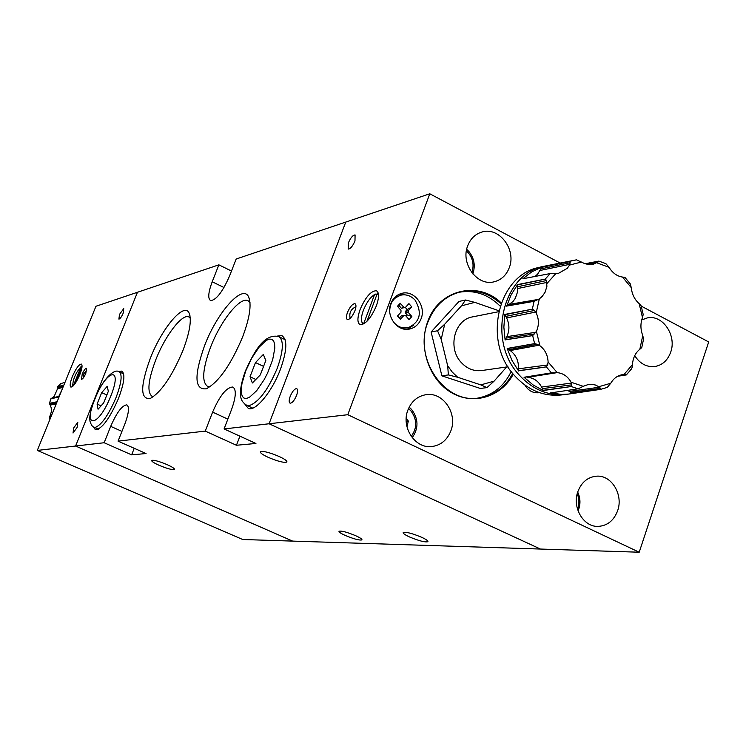 <?xml version="1.0" encoding="UTF-8"?>
<svg xmlns="http://www.w3.org/2000/svg" width="746" height="746" viewBox="0 0 746 746"><rect width="100%" height="100%" fill="white"/><g stroke="black" fill="none" stroke-linecap="round" stroke-linejoin="round"><path stroke-width="1.12" d="M98.062 409.228L103.685 402.887L108.31 391.352L107.275 386.269L101.68 392.648L97.092 404.062L98.062 409.228M150.701 398.299L150.132 398.541C160.931 392.517 171.832 376.599 182.826 350.76C189.689 332.623 191.806 320.118 189.186 313.236C184.393 301.44 162.003 327.942 150.31 358.322C140.239 386.064 140.183 399.474 150.132 398.541M97.092 404.062L101.055 405.852M101.68 392.648L106.855 394.988M252.381 382.978L260.307 374.902L265.818 360.532L263.347 354.434L255.486 362.556L250.031 376.739L252.381 382.978M250.031 376.739L255.831 379.462M255.486 362.556L263.571 366.389M406.188 421.229L408.323 421.014L406.188 418.609M408.323 421.014L406.98 426.824M85.827 373.308L86.545 368.179C85.361 368.328 83.925 370.314 82.228 374.147L81.51 379.285C82.694 379.145 84.13 377.15 85.827 373.308M123.137 313.273L123.752 308.592L119.509 314.402L118.894 319.092C120.078 318.934 121.486 316.994 123.137 313.273M77.127 427.411L77.808 422.292L73.714 427.906L73.033 433.034L77.127 427.411M79.794 374.716C82.135 368.608 82.638 365.055 81.314 364.067C78.889 364.393 75.933 368.505 72.427 376.422C70.087 382.521 69.574 386.074 70.898 387.099C73.304 386.801 76.269 382.67 79.794 374.716M58.673 396.583L51.185 398.578L54.16 396.452L57.293 389.309L57.684 386.717L60.79 383.603L64.986 382.381M51.073 416.576L49.674 416.883L51.502 411.326L51.157 407.633L49.544 403.344L50.709 398.933L58.533 396.984L62.254 389.095M63.895 385.048L57.684 386.717M57.116 401.73L49.544 403.344M49.674 416.883L49.553 417.629L50.728 417.415M49.693 403.241L57.041 401.889L49.59 403.269L50.756 398.951M51.185 398.578L50.709 398.933M50.728 398.951L53.442 398.271M63.867 385.123L60.165 386.036M57.069 401.833L51.987 402.775M37.3 450.425L75.588 446.024L292.628 541.102L242.711 539.507L37.3 450.425L95.954 306.261L218.867 264.839L212.2 281.774C208.246 292.441 207.714 298.717 210.624 300.601C216.228 300.088 222.485 291.994 229.414 276.318L236.193 259.002L345.762 222.084L269.092 423.765L540.468 549.056L269.092 423.765L345.762 222.084L429.789 193.783L347.795 414.711L639.21 552.217L292.628 541.102L75.588 446.024L137.46 292.273L75.588 446.024L104.16 442.742L110.688 426.367C116.796 412.417 122.176 405.255 126.839 404.864C129.552 406.775 128.844 413.293 124.713 424.409L118.064 441.138L205.253 431.104L212.61 412.128C219.753 395.669 226.476 387.305 232.789 387.025C236.482 389.347 236.072 396.835 231.568 409.479L224.07 428.941L347.795 414.711M75.551 382.912L82.004 367.004M72.903 386.186L72.726 385.924C72.894 379.248 75.691 372.795 81.118 366.566L73.322 385.775M82.06 366.174L81.118 366.566M400.304 295.295L393.301 299.043M394.186 322.776C398.14 327.018 402.737 328.697 407.978 327.811C420.101 322.16 422.469 312.938 415.093 300.153C411.009 295.733 406.244 294.073 400.798 295.164C393.646 297.467 389.944 302.829 389.701 311.241M376.944 294.456L375.947 293.952L374.548 294.549L363.675 323.689L361.969 322.216C360.961 319.689 361.418 315.754 363.339 310.42C366.482 302.671 370.212 297.384 374.548 294.549M362.789 324.398L361.885 322.03M347.459 312.49C346.088 316.435 346.079 318.784 347.422 319.558C349.902 319.484 352.401 316.546 354.928 310.756C356.29 306.811 356.299 304.461 354.956 303.697C352.466 303.79 349.967 306.718 347.459 312.49M360.104 309.553C357.194 317.945 357.203 322.981 360.131 324.659C365.54 324.538 370.967 318.234 376.394 305.767C379.276 297.356 379.257 292.339 376.329 290.726C370.874 290.912 365.465 297.188 360.104 309.553M524.867 385.057C528.252 390.587 532.803 393.151 538.528 392.76L539.405 392.62M296.563 395.427C294.344 400.565 292.18 403.148 290.073 403.176C288.833 402.42 288.879 400.145 290.213 396.359C292.413 391.24 294.577 388.666 296.694 388.619C297.924 389.365 297.887 391.631 296.563 395.427M354.975 240.958C352.662 246.245 350.396 248.95 348.177 249.08L348.298 243.047C350.601 237.778 352.867 235.083 355.087 234.934L354.975 240.958M500.939 303.762C488.826 292.898 475.314 288.954 460.413 291.928C445.12 295.901 434.265 306.009 427.831 322.253C413.191 358.108 444.318 403.903 478.662 398.066C493.582 395.856 504.939 387.659 512.735 373.494M477.235 398.215C492.519 395.455 503.839 386.559 511.206 371.517M501.228 302.951C477.972 280.114 438.443 289.728 427.607 321.946C418.208 347.179 429.043 379.5 451.125 392.443C473.085 405.675 501.228 397.086 513.276 374.156M577.842 491.679C571.977 507.317 583.316 526.89 597.844 526.396C607.216 525.921 613.809 520.708 617.623 510.74C623.516 494.822 611.636 475.015 596.753 476.162C587.848 476.946 581.544 482.112 577.842 491.679M634.715 355.665C639.854 363.6 646.493 367.237 654.643 366.566C662.28 365.251 667.633 360.467 670.682 352.196C676.92 335.607 662.756 314.532 647.453 317.871L641.691 319.941M390.867 303.519C385.617 316.118 397.45 332.119 409.629 329.023C415.065 327.746 418.888 324.296 421.117 318.691C426.395 305.907 414.142 289.756 401.786 293.365C396.648 294.763 393.011 298.148 390.867 303.519M407.484 329.294L413.545 325.228M407.857 410.188C400.994 427.141 414.953 448.542 431.43 446.584C440.644 445.474 447.124 440.215 450.873 430.815C457.802 413.48 443.031 391.762 426.125 394.671C417.527 396.117 411.438 401.292 407.857 410.188M467.686 245.844C460.347 263.711 477.403 286.613 494.253 281.764C501.377 279.881 506.394 275.171 509.285 267.646C516.661 249.462 498.878 226.327 481.757 232.09C475.137 234.151 470.446 238.739 467.686 245.844M498.645 311.697L472.507 316.891C454.566 319.614 447.367 347.757 461.037 362.276C466.94 368.71 473.841 371.461 481.73 370.538L507.97 366.771M448.365 374.921L457.708 377.28L452.235 372.077L447.693 365.82L448.365 374.921L441.893 375.853L480.312 388.452L486.97 387.612L480.806 384.88L494.076 381.159L486.97 387.612M626.164 374.958L617.688 376.254L626.342 374.921L623.973 374.548L632.44 364.635C632.953 357.949 635.424 352.821 639.844 349.249L641.756 347.608L643.565 339.104L642.763 335.541C640.413 329.415 640.32 323.41 642.483 317.535L643.201 314.495L641.103 305.739L639.145 303.594C634.613 299.603 631.993 294.278 631.265 287.639L630.267 283.844L624.896 277.353L622.518 277.064C617.035 276.244 612.541 272.989 609.044 267.31L605.892 263.674L598.963 261.128M524.009 377.262L551.648 372.823L524.009 377.262L533.166 384.983L543.34 390.522L562.409 387.799L543.237 390.382L541.587 387.053C538.304 380.992 533.595 377.756 527.459 377.355L557.197 372.627C563.258 373.27 567.883 376.469 571.063 382.222L583.204 386.316L578.281 388.787L550.548 392.918L561.673 394.429L568.601 394.065L600.511 389.375L600.521 388.33L598.861 386.708L610.732 383.267C613.594 378.464 617.39 375.62 622.117 374.725L623.973 374.548M562.409 387.799L571.417 386.503L571.445 383.08L541.587 387.053M518.582 370.827L537.549 368.188L518.582 370.827L518.507 368.813C518.787 361.027 516.027 354.937 510.217 350.555L508.809 349.697L537.213 344.326L539.899 345.715C545.037 349.697 547.769 355.124 548.105 361.996L547.629 364.962L546.352 366.883L551.453 372.841M544.636 266.154L539.004 267.46C498.048 274.92 482.373 341.127 514.19 375.229C527.553 389.971 543.107 396.564 560.833 395.007L566.279 394.401M586.142 264.093L598.721 261.622L592.921 264.438L588.836 264.597L584.687 263.608L576.49 259.841L541.699 267.255L559.761 263.543M535.013 276.458L537.614 274.155L540.813 268.905L570.196 262.723L569.496 265.091L567.324 268.271L558.661 273.241L550.184 273.568L545.242 279.088L517.593 284.59L535.46 281.037M506.804 306.046L525.398 302.848L506.804 306.046L513.043 301.487L515.281 298.335L517.295 292.665L517.547 286.762L546.557 280.533L546.883 286.445L545.074 292.245L542.295 296.321L539.311 298.904L534.089 301.319L532.336 309.17L504.828 314.42L522.601 311.035M505.173 339.859L523.916 337.005L505.173 339.859L506.823 336.642C509.667 330.525 509.593 324.286 506.609 317.936L505.741 316.397L534.397 310.457L536.188 312.91C539.041 319.139 539.116 325.303 536.421 331.401L532.663 335.597L534.612 343.617L507.177 348.466L524.904 345.342M567.743 390.363L572.154 393.319L600.595 389.347L607.291 387.407L610.732 383.267M632.44 364.635L632.104 367.545L630.92 369.382M629.615 283.461L630.267 283.844M588.734 263.049L598.758 261.119L598.721 261.622M541.792 267.124L531.777 271.833L522.825 278.78L550.184 273.568M541.699 267.255L540.813 268.905M570.196 262.723L569.599 261.576M525.398 302.848L534.089 301.319M517.593 284.59L511.187 294.679L506.683 306.158M517.565 284.758L517.547 286.762M546.557 280.533L545.242 279.088M523.916 337.005L532.663 335.597M504.828 314.42L503.867 327.177L505.117 340.036M504.874 314.579L505.741 316.397M534.397 310.457L532.336 309.17M537.549 368.188L546.352 366.883M507.177 348.466L511.952 360.346L518.61 371.004M507.289 348.578L508.809 349.697M537.213 344.326L534.612 343.617M524.149 377.299L541.745 374.408M524.27 377.327L525.911 377.401M554.25 372.711L551.648 372.823M542.323 388.629L571.856 384.843M571.063 382.222L571.445 383.08M570.998 386.577L543.191 390.307L571.417 386.503M572.154 393.319L591.559 390.662M583.204 386.316L588.454 384.451L591.559 384.283L595.345 385.001L598.861 386.708M437.52 330.758L441.203 339.383L444.691 324.24L437.52 330.758L431.113 331.989L441.893 375.853M465.541 300.013L461.466 305.832L474.82 302.372L465.541 300.013L459.004 301.431L431.113 331.989M474.82 302.372L497.675 310.327L498.757 311.231M461.466 305.832L444.691 324.24M441.203 339.383L447.693 365.82M457.708 377.28L480.806 384.88M494.076 381.159L506.646 366.957M407.018 295.155L399.828 293.989M500.146 306.13C488.229 294.372 474.605 289.737 459.256 292.218M639.21 552.217L708.7 341.957L641.215 306.102M560.199 263.058L429.789 193.783M366.911 321.367L377.15 293.905L378.52 294.698M377.15 293.905L378.325 293.411M411.792 306.914L408.342 310.644L408.36 312.527L411.876 316.556L409.069 319.605L405.554 315.567L403.856 315.502L400.397 319.251L397.525 315.968L400.994 312.21L400.975 310.327L397.441 306.289L400.266 303.24L403.791 307.287L405.479 307.361L408.939 303.631L411.792 306.914L407.157 309.562L405.292 307.417M406.076 316.164L407.204 314.943L405.292 312.751L405.283 311.595L407.157 309.562M411.876 316.556L407.204 314.943M404.621 315.633L405.554 315.567M408.36 312.527L405.292 312.751M397.758 315.707L399.567 317.777L401.451 315.745L403.856 315.502M400.397 319.251L399.567 317.777M400.266 303.24L399.474 306.074L398.336 307.305M405.479 307.361L401.385 308.275L399.474 306.074M401.385 308.275L403.791 307.287M405.283 311.595L408.342 310.644M399.464 327.438L407.381 327.914M93.455 426.945L95.376 429.733C101.848 429.192 109.55 418.786 118.465 398.523C124.34 382.829 125.431 373.681 121.719 371.088L118.679 371.639M244.977 404.313L248.362 408.482C255.458 411.801 272.197 391.547 280.496 369.13C287.135 350.247 287.555 339.094 281.764 335.672L277.232 336.082M284.916 339.104L284.329 339.309M345.286 535.46C353.921 539.022 359.469 540.496 361.922 539.89C362.22 539.134 360.141 537.735 355.693 535.703C346.993 532.122 341.426 530.63 339.01 531.255C338.731 532.029 340.819 533.427 345.286 535.46M249.994 302.447L247.616 300.563C239.466 297.067 220.35 321.479 210.521 347.31C202.455 369.279 201.56 382.381 207.854 386.587L209.962 386.829M242.655 336.856C249.677 317.973 251.691 304.722 248.716 297.122C243.028 283.126 217.17 312.276 204.553 345.706C193.904 375.798 194.501 390.149 206.344 388.787C218.82 381.999 230.924 364.682 242.655 336.856M190.258 317.936L188.673 316.826C181.819 313.814 164.95 336.11 155.765 359.814C148.053 380.423 146.869 392.629 152.231 396.434L153.489 396.648M409.563 536.98C418.954 540.859 425.061 542.445 427.896 541.708C428.279 540.869 426.171 539.386 421.583 537.26C412.137 533.343 406.001 531.758 403.204 532.504C402.84 533.362 404.966 534.854 409.563 536.98M268.14 457.307C277.876 461.401 284.123 462.977 286.874 462.035C287.266 460.944 284.702 459.098 279.172 456.505C269.353 452.374 263.086 450.789 260.373 451.75C260.009 452.859 262.592 454.715 268.14 457.307M158.991 465.252C167.253 468.684 172.419 470.073 174.48 469.439C174.685 468.563 172.251 466.968 167.179 464.655C158.861 461.205 153.676 459.806 151.643 460.45C151.457 461.345 153.909 462.94 158.991 465.252M118.064 441.138L146.057 453.54L131.632 454.864L104.16 442.742M224.07 428.941L255.925 443.469L236.445 445.259L205.253 431.104M218.867 264.839L231.484 271.04M239.923 436.168L236.445 445.259M134.224 448.299L131.632 454.864M251.98 407.773L252.195 408.351M98.435 429.192L94.155 427.29C92.597 427.085 91.208 425.052 89.968 421.192C89.809 418.114 88.718 415.82 94.639 399.306C101.307 381.094 114.035 367.797 119.08 371.788C122.577 374.24 121.533 382.894 115.975 397.739C108.506 415.009 101.624 424.894 95.329 427.383L93.856 427.15M94.835 399.203C82.172 429.519 98.491 427.402 110.716 396.229C123.426 365.111 106.454 369.214 94.835 399.203M252.763 408.137L246.917 405.423C242.898 402.915 240.827 399.8 240.697 396.079C239.811 390.736 241.359 382.428 245.331 371.144C253.892 352.317 263.748 333.397 278.528 336.511C283.984 339.756 283.573 350.303 277.288 368.17C268.14 389.776 258.778 402.253 249.201 405.61L246.171 405.078M245.704 370.958L241.993 383.453L241.275 388.787L241.378 393.151L242.301 396.322L244.017 398.122L246.441 398.457L249.462 397.292L256.661 390.717L264.168 379.649L267.553 373.103L272.682 359.693L274.817 348.168L274.612 343.869L273.568 340.847L271.74 339.243L269.231 339.122L266.173 340.474L259.067 347.207L251.775 358.061L245.704 370.958M577.525 509.22C579.446 504.054 579.344 498.906 577.217 493.796M409.125 407.251L411.298 409.358M411.251 436.382C417.294 427.924 417.173 419.42 410.897 410.869L408.482 408.612M471.836 272.663C474.223 265.492 473.067 258.89 468.367 252.838L466.399 250.861M58.748 396.35L51.987 398.14M57.759 386.67L60.827 383.584M49.954 419.317L49.59 417.629M57.834 386.652L63.848 385.178L57.712 386.698M63.373 386.335L57.377 387.696M62.906 387.472L57.321 388.769M56.593 403.008L49.712 404.155M56.174 404.043L50.159 405.059M51.409 415.755L50.131 416.035M50.747 417.387L49.553 417.629M575.203 260.074L544.673 266.145C503.028 272.812 486.578 340.008 518.843 374.604C532.56 389.71 548.487 396.294 566.615 394.354L568.956 394.019M571.277 386.54L578.085 388.825M548.105 361.996L557.197 372.627M543.703 266.369C502.618 273.838 486.896 340.344 518.824 374.604C532.243 389.421 547.844 396.042 565.627 394.475M631.265 287.639L622.518 277.064M609.044 267.31L597.108 262.918M581.498 262.023L569.496 265.091M555.91 273.493L547.107 283.34M539.311 298.904L536.188 312.91M536.421 331.401L539.899 345.715M517.64 288.553L547.051 282.38M540.132 270.444L569.86 264.308M619.805 375.313L624.728 374.557M617.688 376.254L625.754 375.024M618.341 375.928L625.95 374.762M585.116 263.767L598.758 261.119M587.736 264.448L597.76 262.508M541.633 267.348L569.739 261.566M506.87 305.991L533.819 301.365M517.547 284.879L545.41 279.079M508.296 305.058L536.672 300.256M509.686 304.312L538.537 299.388M506.888 305.972L534.248 301.281M505.201 339.775L532.383 335.644M504.921 314.7L532.485 309.161M506.609 317.936L535.712 312.052M505.993 338.115L534.686 333.9M506.823 336.642L535.964 332.259M505.21 339.756L532.812 335.56M546.492 366.845L518.563 370.706L546.072 366.929M507.383 348.671L534.798 343.608M510.217 350.555L539.106 345.193M518.507 368.813L547.629 364.962M527.459 377.355L556.292 372.599M572.182 393.338L600.148 389.421M570.727 392.377L600.521 388.33M569.44 391.389L599.532 387.202M639.844 349.249L642.763 335.541M642.483 317.535L639.145 303.594M227.856 419.121L212.61 412.128M121.943 431.375L110.688 426.367M223.996 287.508L212.2 281.774M123.659 373.886L119.425 371.946M285.121 339.691L279.368 336.922M578.075 510.898C580.696 504.594 580.565 498.328 577.702 492.099M409.181 407.139L411.559 409.405M412.23 437.688C418.739 428.241 418.534 418.832 411.615 409.461M466.688 249.313L468.982 251.607M472.815 273.885C475.547 265.865 474.288 258.452 469.038 251.663M49.917 419.42L49.506 417.564M86.695 370.65L83.85 373.643L83.44 377.746M399.707 295.425L400.798 295.164M355.935 306.737C350.872 309.04 348.96 312.919 350.182 318.355M361.969 322.216L362.351 323.68M576.341 259.86L575.632 259.99M626.36 374.912L631.368 369.046M607.291 387.407L600.549 389.365M376.916 291.024L376.329 290.726M406.878 328.026L407.978 327.811M282.659 336.101L281.764 335.672M248.558 301.02L247.616 300.563M249.779 300.75L248.716 297.122M189.363 317.153L188.673 316.826M189.988 315.838L189.186 313.236M233.256 387.239L232.789 387.025M207.136 388.452L206.344 388.787"/></g></svg>
